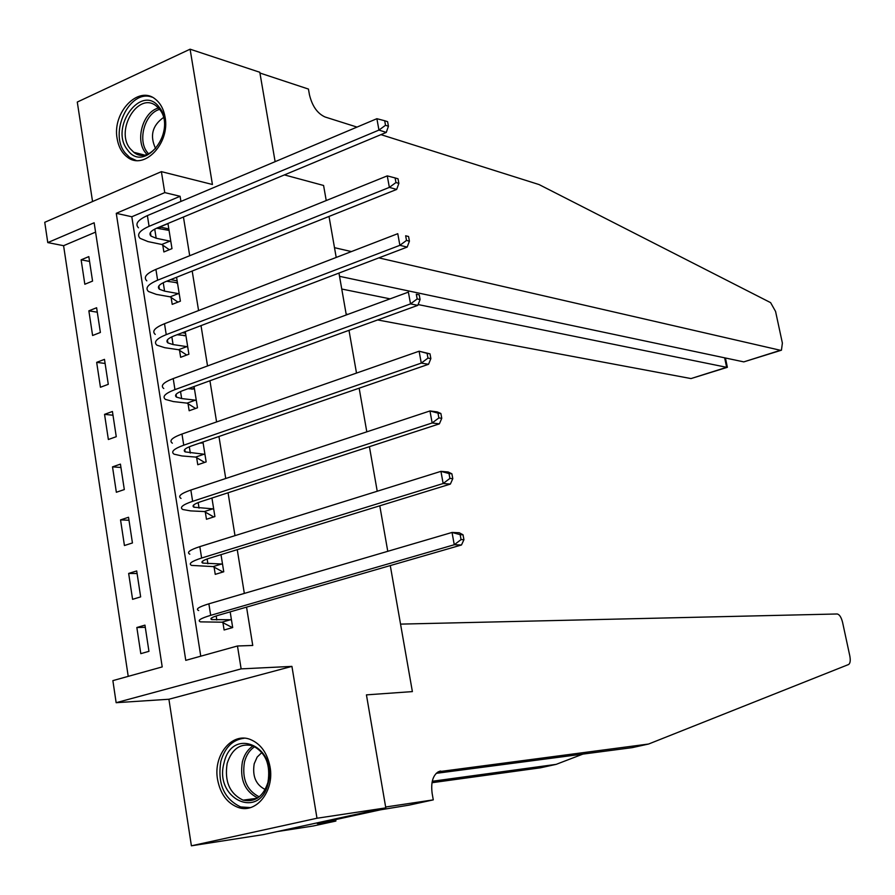 <?xml version="1.0" encoding="UTF-8"?>
<svg xmlns="http://www.w3.org/2000/svg" width="895" height="895" viewBox="0 0 895 895"><rect width="100%" height="100%" fill="white"/><g stroke="black" fill="none" stroke-linecap="round" stroke-linejoin="round"><path stroke-width="1.34" d="M117.155 138.703C118.554 146.914 121.933 153.045 127.303 157.095C143.994 170.844 170.319 143.357 165.072 117.1C163.707 109.257 160.518 103.317 155.495 99.289C138.58 84.701 111.976 112.457 117.155 138.703M217.552 779.467C220.327 793.977 227.24 803.318 238.294 807.48C256.272 814.025 274.597 790.911 270.055 766.948C267.325 753.008 260.747 743.846 250.331 739.471C231.928 731.92 213.055 755.246 217.552 779.467M47.771 242.59L44.75 222.296L161.391 171.639L164.758 192.604L116.26 213.323L185.768 660.353L237.466 645.989L241.135 668.878L116.149 702.698L112.871 680.625L162.208 666.909L94.143 222.777L47.771 242.59L63.59 245.689L128.22 676.363M357.015 127.09L325.086 116.999C317.378 113.52 312.154 106.057 309.413 94.602L308.439 89.064L259.942 73.032L275.123 161.671L259.807 72.271L190.098 49.191L77.283 102.052L92.554 201.543M276.947 831.623L312.993 826.029L335.893 821.051L317.289 823.59L380.599 809.796L409.026 805.142L433.281 799.873L385.644 807.01L366.435 694.867L385.801 807.883L263.242 834.621L191.396 845.809L316.987 818.243L291.927 666.383L241.135 668.878M291.927 666.383L168.909 699.252L191.396 845.809M168.909 699.252L116.149 702.698M385.801 807.883L316.987 818.243M95.575 232.118L63.59 245.689M148.95 651.336L144.956 625.135L136.845 627.507L140.806 653.652L148.95 651.336M140.649 596.887L136.7 570.943L128.656 573.438L132.583 599.326L140.649 596.887M132.438 542.963L128.533 517.265L120.545 519.894L124.427 545.525L132.438 542.963M124.316 489.565L120.433 464.125L112.513 466.866L116.35 492.261L124.316 489.565M116.26 436.693L112.423 411.487L104.547 414.363L108.362 439.501L116.26 436.693M108.284 384.324L104.48 359.365L96.671 362.352L100.441 387.255L108.284 384.324M100.385 332.459L96.615 307.746L88.862 310.833L92.599 335.502L100.385 332.459M92.565 281.086L88.829 256.608L81.132 259.818L84.835 284.252L92.565 281.086M237.466 645.989L252.748 645.463L246.55 607.134M244.335 593.419L237.253 549.653M234.993 535.657L228.057 492.776M225.741 478.501L218.951 436.48M216.59 421.937L209.933 380.767M207.539 365.965L201.017 325.623M198.578 310.554L192.19 271.04M189.706 255.724L183.441 217.015M180.924 201.442L180.096 196.285L131.811 216.758L200.76 656.192M232.666 627.44L230.172 611.867M232.689 627.552L224.108 629.99L222.944 622.696M214.095 567.128L215.248 574.355L223.75 571.782L221.009 554.654M205.324 512.119L206.465 519.268L214.901 516.572L211.936 498.034M196.643 457.669L197.773 464.74L206.152 461.909L202.964 441.996M188.051 403.746L189.169 410.749L197.482 407.796L194.07 386.528M179.537 350.359L180.645 357.295L188.901 354.219L185.276 331.62M171.113 297.498L172.209 304.367L180.398 301.167L176.572 277.271M168.417 280.527L168.584 281.578M162.778 245.152L163.863 251.954L171.985 248.642L167.969 223.605L159.881 226.983L160.194 228.952M323.587 185.478L326.228 200.547L323.587 185.478L284.409 174.905L323.587 185.478M351.422 251.573L334.495 247.68L329.013 216.445L336.207 257.447M338.959 273.076L346.298 314.95M348.994 330.322L356.501 373.081M359.152 388.184L366.805 431.837M369.411 446.672L377.231 491.243M379.782 505.798L387.77 551.309M390.276 565.573L412.382 691.6L400.546 624.117L837.194 613.981C839.465 614.44 841.266 617.237 842.575 622.349L849.803 655.867C850.642 660.409 850.25 663.296 848.639 664.493L648.606 744.025L438.382 771.747C432.8 775.383 430.73 782.655 432.173 793.574L433.281 799.873M161.391 171.639L212.428 184.493L190.098 49.191M180.096 196.285L164.758 192.604M366.435 694.867L412.382 691.6L366.435 694.867M131.811 216.758L116.26 213.323M145.292 627.328L136.845 627.507M89.567 261.418L81.132 259.818M97.298 312.198L88.862 310.833M105.107 363.459L96.671 362.352M112.994 415.224L104.547 414.363M120.948 467.481L112.513 466.866M128.981 520.241L120.545 519.894M137.092 573.527L128.656 573.438M185.533 333.231L182.356 332.739M177.143 280.829L170.699 279.62M168.831 228.941L159.881 226.983M230.53 619.732L211.735 619.586C209.497 618.713 211.779 617.259 218.604 615.212L461.484 544.988L454.268 544.742L210.694 615.335C200.502 618.4 197.101 620.582 200.48 621.868L221.971 622.182L230.53 619.732L231.514 620.246M232.264 627.552L221.971 622.182M461.059 539.595L463.934 539.696L463.039 534.796L460.153 534.673L461.059 539.595L454.268 544.742L452.031 532.447L208.871 603.823C198.701 606.933 195.3 609.171 198.701 610.535M460.153 534.673L452.031 532.447L459.247 532.749L463.039 534.796M463.934 539.696L461.484 544.988M648.606 744.025L632.206 747.638L436.201 773.336M432.274 781.268L556.153 764.364L540.569 767.787L431.994 782.711M556.153 764.364L582.891 754.105M335.893 821.051L335.647 819.596M346.141 314.044L347.875 314.369M377.634 319.94L691.018 378.574L726.639 367.308L724.648 357.832M341.756 289.029L390.075 298.852M418.122 304.557L726.639 367.308L727.366 367.297L725.431 358M378.853 257.883L780.44 350.292L781.436 350.202L782.387 343.098L775.573 311.46L770.617 302.644L539.058 184.56L380.946 134.642M339.529 276.331L743.801 361.882L780.44 350.292M727.154 367.364L691.018 378.574M781.033 350.325L743.801 361.882M221.613 564.007L202.785 563.112C200.514 562.004 202.762 560.359 209.531 558.189L450.375 484.083L443.148 483.524L201.621 558.032C191.508 561.288 188.174 563.749 191.597 565.405L213.111 566.591L221.613 564.007L222.587 564.544M222.989 572.006L213.111 566.591M449.905 478.422L452.792 478.657L451.897 473.802L449.01 473.556L449.905 478.422L443.148 483.524L440.933 471.352L199.82 546.632C189.729 549.933 186.395 552.45 189.829 554.184M449.01 473.556L440.933 471.352L448.171 471.978L451.897 473.802M452.792 478.657L450.375 484.083M212.775 508.841L193.935 507.219C191.642 505.865 193.846 504.042 200.547 501.748L439.4 423.85L432.151 422.977L192.638 501.312C182.614 504.758 179.336 507.487 182.804 509.512L190.59 510.888L204.34 511.56L212.775 508.841L213.76 509.4M213.726 516.952L204.34 511.56M438.874 417.931L441.761 418.289L440.888 413.49L437.991 413.121L438.874 417.931L432.151 422.977L429.969 410.95L190.848 490.046C180.846 493.514 177.579 496.3 181.047 498.403M437.991 413.121L429.969 410.95L437.219 411.89L440.888 413.49M441.761 418.289L439.4 423.85M203.109 442.935L199.652 443.126M204.038 454.224L185.175 451.897C182.848 450.297 185.008 448.294 191.653 445.889L428.548 364.287L421.276 363.101L183.743 445.184C173.809 448.809 170.587 451.807 174.089 454.179L181.909 455.947L195.669 457.076L204.038 454.224L205.011 454.817M204.597 462.435L195.669 457.076M427.967 358.112L430.864 358.593L430.003 353.849L427.094 353.357L427.967 358.112L421.276 363.101L419.117 351.209L181.976 434.03C172.053 437.677 168.853 440.732 172.366 443.182M427.094 353.357L419.117 351.209L430.003 353.849M430.864 358.593L428.548 364.287M191.944 389.202L194.327 388.083M194.472 389.012L188.04 388.721M195.378 400.154L181.651 398.555L176.494 397.134C174.145 395.299 176.259 393.118 182.86 390.589L417.808 305.363L410.525 303.886L174.95 389.627C165.083 393.42 161.928 396.686 165.474 399.416L173.317 401.564L187.066 403.13L195.378 400.154L196.352 400.77M195.602 408.467L187.066 403.13M417.171 298.941L420.079 299.545L419.229 294.858L416.32 294.242L417.171 298.941L410.525 303.886L408.388 292.128L173.205 378.585C163.36 382.411 160.205 385.734 163.763 388.531M416.32 294.242L419.229 294.858M420.079 299.545L417.808 305.363M268.142 783.315C259.628 820.726 213.692 798.564 224.074 762.808C231.995 725.823 278.457 746.654 268.142 783.315M227.162 763.401C224.343 781.402 229.646 793.652 243.071 800.141C254.941 802.591 263.231 796.662 267.952 782.364C270.771 764.677 265.681 752.482 252.692 745.781C240.475 742.906 231.962 748.779 227.162 763.401M261.899 752.482L257.156 757.08L254.202 763.759C252.222 776.245 255.88 784.814 265.2 789.479M244.313 738.218C232.767 739.617 224.958 747.314 220.852 761.309C217.351 783.707 223.963 798.922 240.688 806.943L250.421 807.592M127.537 149.89C109.022 127.549 141.712 82.911 159.198 107.199C178.228 129.831 144.542 174.704 127.537 149.89M159.489 109.212L156.356 106.069C138.591 90.91 114.661 130.278 130.189 148.704L133.791 152.284C151.434 166.895 175.174 127.47 159.489 109.212M163.472 117.536C152.251 125.557 149.644 135.928 155.641 148.648M152.016 97.141C129.551 88.605 108.418 133.12 125.222 153.023L129.764 157.52L136.13 160.462M184.18 335.838L185.836 335.122M185.914 335.614L177.098 334.741M186.809 346.622L173.082 344.575L167.902 342.908C165.53 340.85 167.611 338.5 174.156 335.86L407.18 247.087L399.886 245.319L166.235 334.64C156.457 338.601 153.358 342.125 156.938 345.19L164.803 347.707L178.564 349.721L186.809 346.622L187.782 347.271M186.731 355.024L178.564 349.721M406.509 240.431L409.418 241.147L408.567 236.504L405.659 235.777L406.509 240.431L399.886 245.319L397.772 233.684L164.512 323.71C154.745 327.704 151.658 331.273 155.249 334.417M405.659 235.777L408.567 236.504M409.418 241.147L407.18 247.087M176.505 283.055L177.434 282.686M177.445 282.753L166.671 281.22M178.318 293.616L164.59 291.143L159.399 289.23C156.994 286.948 159.041 284.431 165.53 281.679L396.675 189.438L389.359 187.391L157.621 280.202C147.921 284.341 144.878 288.112 148.492 291.513L156.379 294.399L170.139 296.838L178.318 293.616L179.291 294.287M177.971 302.118L170.139 296.838M395.948 182.546L398.868 183.374L398.029 178.787L395.109 177.937L395.948 182.546L389.359 187.391L387.267 175.879L155.909 269.384C146.221 273.557 143.189 277.372 146.814 280.84M387.267 175.879L395.109 177.937M398.868 183.374L396.675 189.438M169.065 230.395L156.659 228.18M169.916 241.135L156.177 238.238L150.987 236.09C148.559 233.584 150.561 230.899 156.994 228.046L386.282 132.415L378.954 130.088L149.085 226.323C139.463 230.619 136.476 234.635 140.135 238.372L148.033 241.605L161.794 244.469L169.916 241.135L170.889 241.818M169.323 249.727L161.794 244.469M385.51 125.289L388.441 126.229L387.602 121.686L384.682 120.735L385.51 125.289L378.954 130.088L376.884 118.699L147.384 215.605C137.774 219.935 134.809 224.007 138.468 227.8M376.884 118.699L384.682 120.735M388.441 126.229L386.282 132.415M216.825 619.978L216.187 615.961M210.694 615.335L208.871 603.823M439.411 771.322L440.676 771.043M207.897 563.772L207.137 558.983M201.621 558.032L199.82 546.632M199.059 508.136L198.175 502.587M192.638 501.312L190.848 490.046M190.311 453.071L189.315 446.773M183.743 445.184L181.976 434.03M181.651 398.555L180.533 391.518M174.95 389.627L173.205 378.585M257.715 797.948C244.704 791.303 239.603 779.232 242.4 761.757C244.313 754.586 247.881 749.305 253.095 745.927M254.751 746.665C249.75 749.932 246.326 755.011 244.492 761.902C241.784 778.74 246.684 790.386 259.214 796.852M146.881 154.332L145.471 152.687C134.854 140 143.088 111.651 158.505 108.049M159.623 109.391C144.9 113.206 137.226 140.291 147.384 152.43L148.48 153.739M173.082 344.575L171.84 336.833M166.235 334.64L164.512 323.71M164.59 291.143L163.248 282.697M157.621 280.202L155.909 269.384M156.177 238.238L154.734 229.098M149.085 226.323L147.384 215.605M211.735 619.586L211.488 618.02M202.785 563.112L202.494 561.243M193.935 507.219L193.588 505.06M185.175 451.897L184.784 449.435M176.494 397.134L176.058 394.382M257.223 798.273L243.071 800.141M144.084 154.947L133.791 152.284M167.902 342.908L167.421 339.887M159.399 289.23L158.874 285.93M150.987 236.09L150.416 232.521"/></g></svg>
